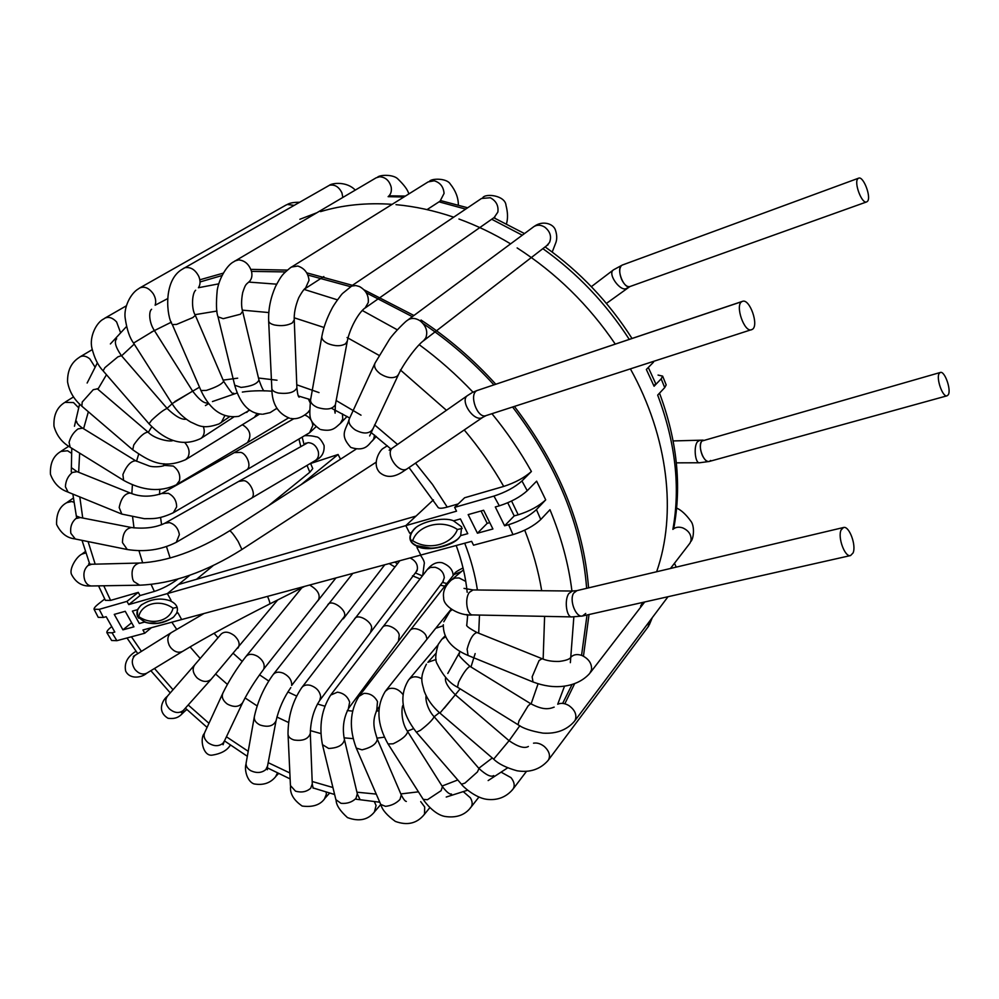 <?xml version="1.0" encoding="UTF-8"?>
<svg xmlns="http://www.w3.org/2000/svg" width="999" height="999" viewBox="0 0 999 999"><rect width="100%" height="100%" fill="white"/><g stroke="black" fill="none" stroke-linecap="round" stroke-linejoin="round"><path stroke-width="1.5" d="M521.953 480.969L527.235 490.721C520.192 497.065 510.889 502.11 499.325 505.819L493.956 496.078C505.494 492.332 514.822 487.3 521.953 480.969L531.406 471.491C524.413 477.697 515.184 482.679 503.721 486.426C492.445 466.633 479.283 447.814 464.235 429.957M527.235 490.721L536.625 481.156L545.704 499.862L536.438 509.59L540.759 519.505L549.974 509.702C561.313 537.225 568.643 564.335 571.94 591.033M670.466 568.481L689.997 543.106L691.008 540.621C691.57 534.927 688.823 530.681 682.754 527.897C678.796 526.598 675.499 527.097 672.876 529.383C680.531 487.1 675.474 442.345 657.679 395.104L664.722 387.612L661.163 378.833L662.649 376.123L658.054 375.075M648.301 367.482L655.619 383.454L654.083 386.251L661.163 378.833M654.083 386.251L646.353 369.468L653.508 362.175L653.209 361.551M409.016 467.557L437.799 506.993C438.436 508.616 441.583 508.653 447.227 507.092L458.191 503.933M493.956 496.078L454.632 507.367L464.61 497.764L503.721 486.426M98.551 585.864L105.395 600.349L110.602 600.399L138.287 592.37L140.047 595.554L154.358 591.433L151.111 584.44M310.539 463.336L312.749 468.593L309.84 472.227L268.556 505.669M178.009 579.008C170.354 584.64 162.462 588.786 154.358 591.433M454.632 507.367L456.531 511.176L405.819 525.624L433.416 499.862M507.742 502.784L514.198 515.909L518.206 514.797C529.682 511.176 538.848 506.206 545.704 499.862M540.759 519.505C533.816 526.011 524.55 531.043 512.974 534.627L508.628 524.7L504.595 525.799L514.198 515.909M508.628 524.7C520.167 521.091 529.433 516.058 536.438 509.59M504.595 525.799L495.292 506.955L499.325 505.819M138.287 592.37L126.973 601.373L128.759 604.582L167.345 593.593L171.016 600.249L169.705 600.624C159.803 597.514 150.162 599.113 140.784 605.419L137.425 609.69L132.405 611.101L137.425 609.69L137.575 616.745L144.818 621.853L139.323 623.501L132.405 611.101L139.323 623.501L144.53 622.077C154.595 625.174 164.298 623.488 173.639 617.007L176.548 613.311C178.858 607.842 176.573 603.608 169.705 600.624L171.016 600.249L167.345 593.593L178.521 584.477L416.046 516.071L405.819 525.624L409.665 533.191L411.326 532.717C408.079 539.123 410.564 543.893 418.806 547.04L416.97 547.539L418.806 547.04C428.196 551.51 453.359 546.066 459.34 537.35L460.676 535.589L461.663 526.873L453.558 520.854L460.414 518.931L467.769 533.653L460.676 535.589L467.769 533.653L460.414 518.931L453.558 520.854C444.255 516.458 419.717 521.565 413.349 530.057L411.326 532.717L409.665 533.191L405.819 525.624L167.345 593.593L189.885 575.237M122.927 629.845L114.261 614.397L125.237 611.301L133.928 626.835L122.927 629.845L131.643 622.739M104.72 599.013L98.726 603.696C95.442 606.293 93.881 608.154 94.056 609.253L99.226 609.34L103.409 617.457L106.169 616.683L114.823 632.055L112.05 632.804L116.883 640.684L144.755 633.229L142.944 629.982L420.791 555.057L416.97 547.539L420.791 555.057L471.628 541.346L473.538 545.192L512.974 534.627M144.755 633.229L151.386 627.709M481.043 510.976L487.187 523.351L489.785 522.639M112.05 632.804L106.856 632.629C106.568 631.468 108.079 629.532 111.389 626.835L111.726 626.56M310.602 463.499L338.087 454.495L340.509 459.203M116.883 640.684L111.638 640.484L107.018 632.904M128.759 604.582L140.047 595.554M126.973 601.373L99.226 609.34M103.409 617.457L98.239 617.345L94.193 609.527M177.997 612.924L181.656 619.542L177.997 612.924L176.548 613.311L177.997 612.924M666.171 384.915L664.722 387.612M477.435 533.204L468.156 514.61L483.628 510.252L492.919 528.983L477.435 533.204L487.187 523.351M196.503 579.308L213.187 565.596M138.199 609.065L137.425 609.69L138.199 609.065M300.961 484.74L338.087 454.495M564.822 703.783L574.65 683.641M583.453 656.168L589.023 614.535M588.561 587.874C583.678 525.674 558.965 465.197 514.435 406.431M495.754 384.203C473.139 359.278 448.239 337.887 421.054 320.042M413.923 315.484L364.048 289.835M352.422 285.327L306.73 272.839M287.412 270.105L250.861 269.38M223.301 273.139L199.837 279.795M640.596 606.068L642.769 602.409M656.63 571.765C676.872 514.073 668.506 437.475 630.419 368.918M615.247 344.068C588.723 304.995 556.018 272.952 517.145 247.927M510.589 243.856C493.731 233.704 476.511 225.424 458.941 219.018M453.708 217.183C434.24 210.577 415.01 206.393 396.016 204.658M392.095 204.333C366.533 202.547 342.682 204.97 320.542 211.626M316.558 212.862L299.85 219.293M562.662 703.396L572.065 684.49M581.555 655.344L587.025 614.984M586.638 588.336C581.905 526.161 557.23 465.721 512.599 407.018M493.893 384.827C472.415 361.251 448.851 340.859 423.201 323.651M412.325 316.671L366.308 292.819M350.462 286.651L307.854 275.05M285.364 271.915L251.511 271.391M222.015 275.537L200.062 281.943M843.518 527.509L576.685 590.684L573.688 593.106C568.906 600.112 575.986 618.131 582.654 615.971L850.561 555.556L853.046 552.971C856.568 545.429 849.125 525.511 843.518 527.509L841.096 529.982C837.474 537.387 844.954 557.567 850.561 555.556M742.457 301.361L476.973 390.572C468.531 394.393 477.472 419.143 486.001 415.621L752.297 329.395C759.302 325.612 749.687 298.189 742.457 301.361L741.857 301.636C734.715 305.145 744.355 332.929 751.598 329.732M673.151 440.934L703.159 440.134L701.785 441.071C699.7 444.455 699.887 449.238 702.359 455.444C704.532 459.827 706.817 461.838 709.228 461.463L710.664 460.477M576.923 590.634L573.688 593.106C568.98 600.012 575.799 617.807 582.454 616.008L585.739 613.448M582.392 616.021L571.915 616.907C566.67 617.894 563.96 600.237 568.831 593.531L572.365 591.046M689.997 543.106L689.248 544.08M542.095 658.691L539.085 660.526L532.155 676.798L533.004 681.967C543.706 686.013 553.896 687.437 563.586 686.238C574.537 684.827 583.254 680.556 589.735 673.413L589.048 674.063M571.366 656.693C574.15 654.345 577.722 653.958 582.092 655.556C588.811 658.865 591.957 663.598 591.545 669.755L589.735 673.413M530.669 703.683L528.096 705.906L519.03 720.791L518.031 724.7C522.902 728.346 531.218 731.143 542.981 733.129C556.168 733.953 566.57 730.119 574.175 721.628L573.526 722.252M564.547 686.113L557.717 704.233C561.051 702.747 564.76 703.184 568.831 705.519C574.875 709.864 577.022 714.71 575.262 720.042L574.175 721.628M517.919 724.637L457.492 687.2L458.591 682.192C463.224 673.126 467.02 667.856 469.98 666.37L530.569 703.633C542.27 709.802 548.151 709.515 554.17 707.117M649.662 621.153L648.089 626.86M426.411 664.173C419.093 678.358 422.177 682.592 424.263 691.37C427.385 699.462 432.617 706.705 439.922 713.086L455.319 694.78L509.065 740.709L493.668 759.153C498.414 763.86 506.168 767.731 516.97 770.766C529.62 772.826 539.91 769.492 547.814 760.776L547.215 761.35M533.528 743.181C537.225 742.569 540.884 743.731 544.505 746.653C549.225 751.173 550.561 755.581 548.513 759.852L547.814 760.776M478.996 768.518L477.422 771.952L464.935 783.104L461.476 784.227L416.496 732.329M501.448 772.339L510.988 777.634C514.26 781.742 515.009 785.476 513.236 788.81L512.05 790.159M442.42 786.613L441.121 790.671L427.447 799.712L423.201 799.362M463.449 791.782L470.342 797.776C472.427 801.31 472.714 804.37 471.191 806.942L470.129 808.116M401.248 794.904L400.012 799.425C396.116 803.421 391.283 805.731 385.502 806.343L380.719 804.432M420.704 801.623L424.687 806.98L424.525 814.197L423.588 815.209M357.317 793.768L355.944 798.451C351.96 802.247 346.953 803.87 340.959 803.308L335.864 799.662M374.413 801.747L376.074 805.556L374.45 811.812M312.275 783.84L310.677 788.248C306.593 791.857 301.548 792.831 295.529 791.171L290.422 785.551M326.086 792.132L326.398 794.13L324.588 798.588M267.57 765.983L265.821 769.592C261.663 773.001 256.668 773.376 250.824 770.729C247.265 768.593 245.704 765.946 246.141 762.811M277.46 773.026L275.724 776.448M224.4 741.058L222.864 743.368C218.644 746.578 213.798 746.428 208.304 742.906C204.433 739.647 203.234 736.176 204.72 732.479M230.432 745.142L229.395 746.378M183.853 709.839L183.154 710.589C178.883 713.623 174.263 713.024 169.281 708.766C165.247 704.095 164.71 699.799 167.67 695.878M147.165 672.939L146.703 673.214C142.557 674.974 138.636 673.713 134.952 669.442C131.418 663.923 131.443 659.253 135.015 655.394L171.104 632.754M146.703 673.214C142.333 677.459 130.032 680.019 125.674 671.091C124.026 663.161 127.46 656.568 135.964 651.286L136.039 651.223M468.119 395.179L467.819 395.354C458.941 400.224 474.263 422.977 482.667 417.395L483.029 417.17M477.447 390.347L476.973 390.572C468.531 394.393 477.485 419.155 486.001 415.621M546.84 245.567L549.525 242.457C551.773 236.626 550.199 231.518 544.805 227.16C540.996 224.812 537.375 224.6 533.966 226.548L407.954 319.917M423.464 340.846L425.836 337.824C428.047 331.456 426.123 325.774 420.055 320.779C415.347 317.819 411.126 317.67 407.392 320.317L406.955 320.704C406.993 320.005 393.506 333.017 389.298 339.61L375.162 362.862M398.638 374.25L397.19 376.136C392.682 378.733 387.05 377.972 380.294 373.838C375.312 370.03 373.576 366.408 375.1 362.962M494.193 217.495L497.852 212.088C498.688 205.682 496.178 200.899 490.297 197.752L481.493 198.476L350.287 286.763M365.135 307.979L368.256 302.585C368.893 295.529 365.946 290.185 359.415 286.526L355.756 285.539L351.648 286.089L342.732 293.306C341.858 293.731 333.304 305.382 331.78 308.878C326.86 318.244 323.576 327.26 321.953 335.914M347.34 341.059L345.529 343.818C340.821 346.428 334.927 346.341 327.847 343.569C323.301 341.321 321.316 338.811 321.903 336.051M440.059 201.186L444.068 193.419C443.506 186.801 440.222 182.592 434.203 180.794L428.134 181.905L290.334 267.782C282.267 274.525 281.656 275 275.462 286.613C270.567 297.814 268.306 309.078 268.656 320.404M305.382 288.499L309.041 280.269C308.142 272.939 304.383 268.194 297.777 266.034L291.258 267.07M294.268 319.83L292.307 322.927C287.462 325.574 281.531 326.261 274.513 325C270.554 323.976 268.594 322.49 268.644 320.529M403.858 197.015L388.124 196.666C390.834 194.443 391.845 191.246 391.183 187.088C389.335 180.607 385.502 177.16 379.67 176.761L376.086 177.834L233.816 261.726C227.447 264.747 219.33 277.547 217.22 290.185C215.996 303.509 216.259 312.35 217.994 316.733M248.851 281.98L249.25 281.643C251.673 279.233 252.447 275.886 251.573 271.641C249.263 264.435 244.967 260.527 238.661 259.902L234.84 260.976M242.645 311.288L240.509 314.21L223.214 318.681L217.994 316.795M342.844 197.402L341.933 192.894C338.973 186.85 334.827 184.303 329.483 185.24L182.505 269.093C162.612 280.294 166.708 317.195 172.328 324.588L176.561 324.413L192.807 317.595L195.329 315.372C191.159 308.778 191.995 293.294 195.642 290.234M218.706 283.853L198.426 287.724C200.437 284.665 200.574 280.919 198.838 276.486C195.354 269.755 190.772 266.82 185.09 267.682L183.541 268.344M195.255 315.172L223.664 381.343C230.507 391.808 233.828 395.754 233.616 393.156M167.457 298.726L155.12 305.232C156.294 301.673 155.669 297.852 153.272 293.793C148.988 287.937 144.455 286.001 139.648 287.999L138.674 288.699C130.469 293.269 123.514 307.68 125.2 318.256C126.873 329.608 129.658 337.887 133.566 343.082L154.333 330.482C148.764 322.153 148.726 311.126 151.611 309.278M121.416 355.656L117.87 356.868L104.858 367.682L103.109 370.841M120.492 332.442L116.583 321.915C112.525 317.657 108.591 316.421 104.808 318.194L103.933 318.831C96.466 322.24 89.248 336.626 91.858 347.952C94.43 358.179 98.139 365.759 103.009 370.691M97.403 388.861L93.257 389.697L82.218 402.035L81.831 406.181L132.53 449.612M94.98 367.008L89.835 358.891C86.214 355.994 82.929 355.332 79.982 356.88L79.221 357.442C71.204 362.575 67.32 370.729 67.57 381.893C69.268 391.408 73.938 399.425 81.606 405.944M82.655 428.159L78.084 428.871C73.576 432.242 70.567 436.738 69.081 442.357L70.142 447.24L123.289 480.157M78.571 407.692L73.514 402.56L64.91 402.36C57.068 407.142 53.422 415.084 53.971 426.186C56.543 435.377 61.813 442.307 69.793 446.978M77.098 471.653L72.378 472.465C68.044 475.961 65.722 480.706 65.397 486.713L68.057 492.132L121.441 513.923M71.478 453.271L67.582 450.774L60.914 451.436C53.372 455.781 49.888 463.411 50.462 474.338C53.809 483.216 59.54 489.073 67.62 491.92M80.307 517.544L75.849 518.606C71.716 522.202 70.042 527.097 70.829 533.279L75.312 538.998L126.923 549.45M73.914 502.26L71.666 501.523L66.783 502.659C59.64 506.481 56.244 513.761 56.593 524.487C60.914 533.279 66.995 538.061 74.863 538.861M91.721 564.26L87.962 565.534C84.028 569.23 82.954 574.15 84.778 580.294C86.264 583.853 88.474 585.739 91.396 585.976L139.685 585.189L133.779 581.48L132.767 579.383C130.807 570.504 132.954 565.047 139.211 563.036L91.334 564.26M85.852 552.909L81.843 554.145C76.211 556.768 68.794 569.442 71.616 574.612C76.011 582.842 82.492 586.613 91.046 585.951M621.44 265.572L622.302 265.047L621.44 265.572C616.046 269.468 624.038 289.335 629.87 286.576L629.87 286.576C627.06 287.15 624.338 284.84 621.74 279.683C619.155 273.202 619.055 268.494 621.44 265.572M293.943 205.332L287.325 204.458L285.901 205.132M939.247 373.376C935.801 377.909 942.719 397.689 947.077 395.804L948.213 394.855C951.585 390.172 944.704 370.604 940.346 372.465L939.247 373.376M940.346 372.465L701.785 441.071C697.302 445.591 703.87 463.561 709.228 461.463L699.512 462.774C695.067 463.573 693.431 445.929 697.577 441.658L699.263 440.671M857.929 178.646C853.608 182.342 861.9 204.345 866.67 201.91L867.419 201.386C871.64 197.54 863.411 175.762 858.628 178.172L857.929 178.646M457.405 529.482C441.058 518.356 417.132 526.048 412.724 540.709C428.796 551.211 451.998 544.368 457.405 529.482L462.237 528.434M173.039 608.191C159.316 598.314 141.096 604.233 138.774 616.62C152.298 625.986 170.017 620.704 173.039 608.191L177.185 607.317M629.258 339.373C606.068 303.496 577.272 273.251 542.869 248.639M522.277 235.202L491.683 219.243M465.684 209.116L439.048 201.848M248.739 282.08L276.673 284.178M304.258 289.46L337.45 299.85M362.287 310.489L397.315 329.82M419.23 344.705C438.374 358.741 456.306 374.563 473.014 392.195M491.945 413.698C506.968 432.055 520.117 451.311 531.406 471.491M573.851 616.883L570.354 662.674M131.418 636.788L141.383 651.336M154.483 668.493L173.027 689.735M188.199 704.982L208.966 723.313M226.436 736.775L248.202 751.298M268.194 762.662L289.847 772.964M312.175 781.493L332.917 787.512M356.943 792.195L376.248 794.093M400.824 793.93L418.444 791.832M384.378 737.175L376.898 738.161M353.147 738.636L344.056 737.849M320.929 733.591L310.289 730.594M288.624 722.514L276.91 717.032M257.143 705.931L245.055 697.914M227.385 684.377L215.722 674.113M200.212 658.503L190.085 646.902M176.686 629.32L171.84 622.19M199.625 614.697L200.262 615.596M214.061 633.266L218.007 637.774M233.391 653.496L242.195 661.375M259.528 674.824L268.719 680.993M287.862 691.907L296.603 696.066M317.445 704.008L324.862 706.181M347.265 710.551L352.56 711.101M376.236 711.076L378.883 710.801M444.817 586.163L440.359 585.164M420.079 578.908L412.5 575.811M394.955 567.007L389.173 563.573M142.682 562.887L138.961 550.699M134.016 527.947L132.642 517.282M131.843 493.631L132.405 484.79M136.538 461.288L138.636 454.233M148.314 432.38L151.761 426.748M166.958 408.429L172.115 403.796M174.875 401.548L199.513 387.175M223.139 380.119L237.675 378.171M258.491 378.022L276.998 380.219M296.778 384.802L319.006 392.595M336.163 400.537L361.014 415.184M374.575 424.875L397.552 444.455M415.509 463.136L432.517 484.478L447.227 507.092M446.441 410.302L400.399 369.98M379.033 355.357L347.053 337.525M323.988 327.472L294.305 317.832M268.806 312.562L242.445 310.152M216.983 311.039L195.08 314.66M171.441 322.128L151.311 332.118M134.216 344.106L121.578 355.844M106.481 374.712L97.877 389.273M88.362 411.763L83.579 428.733M79.645 453.121L78.659 472.277M79.795 496.928L82.742 518.019M88.087 541.583L95.18 564.16M103.771 585.776L110.602 600.399M309.84 472.227L307.018 465.409M300.836 446.69L298.951 439.011M163.998 463.736L163.436 465.871M159.765 489.547L159.54 494.43M160.577 517.445L161.588 524.737M166.496 546.64L170.13 558.016M518.206 514.797L511.575 501.023M464.722 543.206C470.841 558.978 475.074 574.575 477.41 589.997M479.483 615.072L478.696 633.204M475.149 653.583L470.979 666.982M460.139 688.835L444.293 708.204M439.385 712.624L434.14 716.77M413.561 728.671L407.405 731.168M442.07 786.051L457.792 779.969M478.796 768.293L492.295 757.979M509.04 740.783L519.855 725.674M531.106 703.908L538.111 683.691M543.156 659.04L544.605 616.358M541.695 590.709C538.399 570.754 532.742 550.574 524.725 530.169M403.271 705.294L403.271 705.294C401.835 704.183 399.987 721.028 407.667 731.593L442.619 786.937M741.857 301.636L476.973 390.572M443.818 621.778L449.925 611.376L451.885 609.865M532.729 681.867L468.056 655.456L467.12 649.138C469.767 639.248 473.051 633.703 476.96 632.504C469.068 628.259 465.696 625.711 466.845 624.85M466.583 614.535L467.644 616.171M457.355 687.112C449.787 683.378 443.094 675.686 437.287 664.048C434.965 660.676 435.289 654.12 438.236 644.38L441.87 639.223L445.591 636.813M427.859 662.3L436.101 659.477M426.111 695.654C425.087 701.223 428.883 711.375 434.128 716.708C432.804 719.705 428.246 724.238 420.442 730.306L416.396 732.217C401.511 713.136 398.913 695.704 408.616 679.907L410.139 678.358C413.574 676.136 417.495 676.298 421.928 678.845M407.667 731.593C406.755 735.526 401.898 739.61 393.107 743.805L388.049 743.968C376.898 724.213 375.974 706.668 385.277 691.333L388.461 688.811C393.893 687.275 398.701 689.16 402.884 694.43M377.123 738.736L377.335 739.223C376.436 744.005 371.341 747.552 362.063 749.837L356.268 748.089C348.938 728.433 349.812 711.201 358.903 696.39L363.861 693.406C369.842 693.131 374.388 695.841 377.497 701.573L376.76 710.127M461.388 571.615L453.921 574.562L410.015 630.519M344.293 739.023L344.468 739.71C343.206 745.092 337.937 748.014 328.659 748.463L322.44 744.63C318.893 725.798 321.628 709.29 330.657 695.104L337.425 692.17C343.581 693.094 347.664 696.428 349.65 702.185L348.401 708.591M442.732 582.005L444.293 577.747C443.806 572.502 440.759 569.005 435.164 567.257L430.407 567.432L427.347 569.48L382.48 627.509M319.705 700.486C313.798 709.477 310.677 720.466 310.314 733.428C308.391 738.998 303.047 741.196 294.28 740.034L293.207 739.71C289.747 738.386 288.012 736.438 288.012 733.853C288.087 716.545 292.632 701.173 301.661 687.749C303.496 685.277 306.356 684.465 310.227 685.302C316.346 687.349 319.83 691.146 320.667 696.69L319.705 700.486L370.467 632.567L371.428 628.908C373.676 622.727 357.292 612.025 354.308 619.43M416.034 571.952L417.332 569.393C417.907 564.497 415.547 560.701 410.227 558.004L410.089 557.942M290.821 687.587C283.803 697.627 278.871 708.728 276.024 720.916C273.289 726.136 268.019 727.509 260.202 725.049L259.153 724.537C255.344 722.277 253.758 719.53 254.42 716.308C257.779 701.173 263.986 687.312 273.039 674.737C275.287 671.952 278.721 671.44 283.329 673.201C289.198 676.261 291.97 680.356 291.671 685.464L344.193 616.758C348.164 610.439 330.257 597.527 327.485 605.494L273.464 674.188M242.994 701.91L242.62 702.709C239.161 707.042 234.166 707.554 227.622 704.22L226.648 703.546C222.565 700.124 221.353 696.54 223.027 692.806C229.146 680.381 236.738 668.343 245.816 656.68C248.564 653.646 252.535 653.558 257.73 656.418C263.149 660.351 265.147 664.56 263.736 669.055L318.456 599.85C320.592 594.68 317.645 589.735 309.628 585.027M277.71 599.937L211.101 679.345C207.255 682.417 202.785 682.092 197.665 678.371L196.778 677.559C192.632 672.752 192.045 668.381 195.055 664.46L221.191 634.028C224.588 631.131 228.971 631.668 234.353 635.626C238.923 639.984 240.197 644.03 238.162 647.764L237.799 648.201M203.946 613.536L171.403 632.567C167.57 635.426 166.845 639.685 169.243 645.342L170.592 647.489C174.425 651.96 178.421 653.246 182.605 651.373C205.357 637.649 234.365 621.853 269.655 603.995L304.658 586.376M267.545 596.378C269.468 600.824 270.167 603.359 269.655 603.995M465.759 581.418L459.128 577.946L454.782 578.096L451.386 579.982C445.179 585.739 442.607 591.695 443.668 597.827C442.982 605.943 458.978 616.221 472.689 614.934M464.023 588.374L473.051 589.947L469.368 592.345C464.348 598.763 467.008 615.609 472.914 614.934L571.915 616.907M443.231 625.799L435.714 628.259M427.023 639.135L426.361 636.863C425.786 631.618 412.999 624.887 409.478 631.193M443.281 581.256L398.439 641.171L399.175 635.739C399.9 629.919 385.239 621.303 381.98 628.159L331.168 694.43M415.309 572.914L422.39 575.911L422.964 574.363M317.645 601.061L335.939 577.934M407.717 468.431L404.071 470.841C394.53 477.597 386.438 478.171 379.795 472.589C371.665 464.235 379.333 451.186 382.605 448.788L387.337 445.766M482.829 417.295L407.08 468.868C398.514 474.575 384.041 452.622 393.057 447.602L393.356 447.415M374.75 363.723L349.513 418.456C347.952 421.965 349.588 425.599 354.42 429.345L355.569 430.107C363.124 433.978 368.656 433.941 372.152 429.995L372.515 429.22M372.177 441.096L373.701 438.936L374.55 435.064M321.765 336.85L310.677 399.3C310.077 402.16 311.988 404.72 316.421 406.98L317.62 407.505C326.598 410.189 332.517 409.265 335.377 404.732L335.527 403.896M340.297 423.526L342.744 419.043L342.432 413.848M268.669 321.178L271.815 388.099C271.765 390.184 273.689 391.758 277.572 392.832L278.771 393.107C288.624 394.081 294.655 392.345 296.89 387.862L296.865 387.162M307.68 412.724L309.64 410.214M310.127 402.784L308.354 398.938M218.107 317.22L234.703 385.202L241.046 387.412C251.124 386.388 257.093 383.941 258.978 380.07C261.963 388.286 263.811 391.845 264.523 390.771M275.986 409.041L276.873 408.229M172.415 324.8L200.974 390.547L206.306 390.434C215.971 387.312 221.753 384.278 223.664 381.343M246.741 412.462L249.101 409.74M133.566 343.082L172.04 403.683L192.632 391.108C203.559 405.532 207.13 402.547 207.854 403.047M221.254 422.565L224.837 415.646M203.297 426.511C204.945 431.106 204.433 434.84 201.786 437.712L200.886 438.449C183.691 446.753 166.408 441.87 149.026 423.801L151.661 420.217C158.941 413.411 164.098 409.49 167.133 408.441C180.994 421.778 185.277 418.781 186.488 419.33M184.902 442.732C189.173 447.652 190.172 452.522 187.874 457.355L185.689 459.627C162.338 469.905 148.339 460.439 132.73 449.787L133.779 444.942C139.361 436.838 144.106 432.555 148.014 432.117C155.444 439.91 172.078 442.17 172.802 440.397M164.535 465.397L173.252 466.046C178.559 470.029 180.619 474.937 179.433 480.781L176.461 484.765C160.29 492.357 142.67 490.884 123.601 480.357L122.902 474.525C126.648 465.559 130.919 460.976 135.702 460.789L149.388 466.058C152.672 467.157 161.076 467.033 164.535 465.397L167.02 463.973M242.245 424.787L243.619 425.499C250.362 430.257 251.636 435.964 247.44 442.607L288.511 417.907M161.738 493.494L168.356 493.294C173.863 496.166 176.611 500.711 176.623 506.918L173.351 512.724C158.192 519.742 152.323 518.469 144.368 518.693L121.828 514.085L119.181 507.542C121.079 498.226 124.788 493.394 130.295 493.044C140.047 497.04 150.537 497.177 161.738 493.494L234.303 452.609L240.559 452.41C246.191 452.847 252.735 466.895 246.204 470.142L309.565 432.742L312.837 425.474C312.125 420.242 309.44 416.77 304.782 415.047M176.286 542.307C161.426 549.862 145.092 552.26 127.298 549.525L122.465 542.594C122.64 533.441 125.687 528.421 131.593 527.547C144.605 529.033 155.669 527.609 164.785 523.276L238.686 481.431L243.157 480.744C249.363 479.695 257.667 495.829 250.662 498.688L176.286 542.307L179.37 534.64C178.222 528.309 174.925 524.288 169.455 522.589L164.785 523.276M238.873 481.318L307.917 442.657C312.924 442.857 316.358 445.791 318.256 451.448C319.081 455.519 318.132 458.529 315.409 460.464L250.662 498.688M139.685 585.189C172.315 583.816 206.393 571.915 241.92 549.487L238.137 541.421C233.791 534.652 230.956 531.118 229.62 530.806C197.04 551.011 166.895 561.75 139.211 563.036M626.997 288.087L626.81 288.224C621.166 292.819 607.33 274.35 613.211 270.055L613.536 269.817M257.08 413.561L254.47 417.257L185.689 459.627M414.448 529.02C410.889 533.004 409.615 536.625 410.626 539.872L412.724 540.709M141.883 604.52C137.55 608.453 136.064 612.287 137.425 616.033L138.774 616.62M379.782 802.222L356.206 799.237M334.628 794.505L312.949 787.899M290.135 778.92L267.108 767.719M247.315 756.293L224.488 740.883M207.08 727.397L185.364 708.141M170.255 692.919L150.861 670.704M137.75 653.608L126.998 637.974M446.89 583.516L442.407 582.442M397.477 563.736L394.705 562.087M302.16 437.112L303.983 444.193M390.946 449.038L370.292 431.818M349.712 418.019L331.418 408.216M310.589 399.687L298.339 395.966M272.015 391.271C267.02 390.671 252.972 390.297 242.345 392.07M237.125 392.994L212.437 401.561M208.716 403.596L205.444 405.569M456.206 545.504C462.062 561.575 465.721 577.172 467.182 592.295M467.732 614.647L466.783 624.999M460.052 651.498L447.789 673.463M126.498 326.536L110.377 343.956M97.365 362.849L87.138 383.029M79.62 403.996L74.45 426.248M71.778 448.239L71.279 471.928M72.865 494.093L76.661 518.106M82.03 540.359L89.748 564.185M446.228 797.04L467.607 790.221M488.149 780.581L507.629 767.869M632.005 338.449C608.853 302.148 579.895 271.641 545.104 246.903M524.475 233.566L493.806 217.757M467.682 207.78L440.834 200.649M405.407 196.054L389.061 195.829M659.515 393.144C677.122 440.459 681.842 485.639 673.688 528.721M666.183 384.902L662.649 376.123M415.459 528.071L413.349 530.057M469.98 666.37C460.139 657.517 456.668 653.334 459.565 653.833M455.319 694.78C443.119 682.467 445.741 678.771 445.554 677.447M401.473 795.429L377.335 739.223C374.513 729.932 371.266 721.565 377.31 709.39L379.233 706.83M454.458 573.876C454.47 572.764 457.33 570.779 463.037 567.932M357.48 794.492L344.468 739.71C342.095 728.134 343.581 717.532 348.913 707.891L398.439 641.171M427.485 569.33C431.993 563.886 436.875 561.688 442.12 562.724C449.25 565.571 452.934 569.817 453.184 575.499M224.001 741.895L242.62 702.709C248.239 691.508 255.145 680.531 263.324 669.78M576.81 590.659L572.19 591.046M473.051 589.947L572.277 591.046M452.097 579.383L463.486 569.855M450.674 610.676L451.685 609.74M690.709 541.683C693.818 538.861 694.917 525.736 690.671 520.916C685.876 514.348 681.193 510.064 676.635 508.066M476.96 632.504L541.945 658.641M442.619 638.448L445.154 635.864M674.462 563.286L676.248 567.12M428.546 661.55L435.751 653.533M652.322 617.607L649.263 624.924M548.513 759.852L648.701 626.048M409.29 679.095L437.862 645.117M461.6 784.365C462.212 785.963 475.074 797.764 486.575 799.3C497.127 800.611 505.806 797.377 512.612 789.622M434.128 716.708L479.12 768.668M513.236 788.81L526.436 771.428M385.901 690.546L435.689 628.296M423.426 799.662C425.062 802.409 434.39 814.447 444.717 816.42C456.093 818.169 464.735 815.246 470.654 807.629M471.191 806.942L478.908 797.077M451.073 609.315L436.301 627.547M359.478 695.654L409.465 631.218M380.994 804.932C382.28 809.952 387.075 815.446 395.354 821.415C407.23 825.736 416.795 823.526 424.063 814.759M424.525 814.197L429.845 807.654M336.114 800.386C336.288 805.182 340.072 810.926 347.477 817.594C359.265 821.94 368.406 819.879 374.887 811.4M375.262 810.951L380.756 804.52M302.135 687.137L354.295 619.442M290.547 786.475C289.86 793.718 293.743 800.249 302.185 806.056C312.987 807.454 320.592 804.832 325 798.213M310.314 733.428L312.312 784.739M325.287 797.889L329.583 793.131M399.837 560.701L354.745 618.856M246.041 763.86C244.093 770.104 247.39 781.655 253.983 783.903C263.436 785.576 270.816 782.979 276.111 776.098M276.024 720.916L267.382 766.932M276.298 775.886L278.534 773.551M422.689 575.524L424.175 564.16C424.812 562.549 423.564 559.552 420.417 555.157M352.809 573.389L327.884 604.982M246.204 656.193L301.76 587.837M204.345 733.428C199.6 738.211 202.847 756.38 212.1 755.157C220.504 753.87 226.386 750.836 229.745 746.053M229.857 745.941L230.569 745.242M167.158 696.49C163.549 698.963 155.894 710.901 168.044 718.281C179.733 719.792 181.244 713.373 186.888 709.577M211.101 679.345L183.391 710.364M182.605 651.373L146.865 673.126M676.348 462.849L699.512 462.774M135.752 654.857L133.304 656.418M194.605 664.984L167.72 695.828M183.429 710.326L181.393 712.674M222.64 693.631L204.845 732.23M224.126 741.67L223.064 744.742M384.765 564.772L343.331 618.843M254.245 717.245L246.229 762.449M267.47 766.583L267.37 769.717M417.17 570.529L370.467 632.567M288.062 734.715L290.422 785.189M312.312 784.39L313.199 788.211M322.615 745.316L335.814 799.375M357.442 794.217L359.84 799.125M356.481 748.576L380.656 804.257M401.411 795.254C403.534 799.312 405.182 801.373 406.343 801.435M388.236 744.255L423.164 799.275M442.582 786.85C446.715 792.145 449.687 794.542 451.498 794.043M479.108 768.643C486.201 775.062 491.071 777.372 493.706 775.574M439.947 713.099L493.668 759.153M509.065 740.709C518.006 746.827 524.45 748.75 528.371 746.478M574.924 720.641L668.019 596.715M590.521 672.389L644.705 601.972M541.895 658.628C546.74 660.714 552.522 661.65 559.24 661.425C566.108 660.576 570.054 659.09 571.091 656.967M443.306 624.712C443.106 638.099 451.273 648.314 467.807 655.356M389.173 450.174L392.744 447.814M393.057 447.602L467.819 395.354M468.044 395.217L471.79 392.857M482.667 417.395L486.151 415.572M546.803 245.604L548.126 244.743M398.289 374.937C403.109 364.26 416.733 345.392 424.051 340.334M398.351 374.837L369.63 435.951M351.124 447.552C366.358 452.21 368.906 443.394 372.889 440.272L376.261 436.426M493.931 217.682L494.867 217.17M347.165 341.795C349.513 328.721 358.716 311.938 365.659 307.53M347.215 341.658L335.377 404.732L335.115 413.149L334.727 411.051M320.804 429.582C332.417 431.805 334.877 428.234 340.971 422.827L347.065 416.458M439.672 201.436L440.434 201.086M294.255 320.454C293.868 313.649 295.354 306.094 298.726 297.764C302.31 291.246 304.82 287.924 306.268 287.787M294.268 320.329L296.89 387.862C297.477 393.781 298.239 396.89 299.163 397.19M290.771 418.431C296.453 419.568 302.297 417.47 308.291 412.15L309.653 410.864M242.707 311.713C241.221 306.78 241.209 300.399 242.695 292.582C245.642 283.766 245.779 284.802 249.25 281.643M262.949 414.198L270.13 412.612L276.898 408.266M201.074 390.784C210.202 410.152 222.777 418.668 238.786 416.321L249.713 410.164M172.065 403.721C177.173 411.638 183.366 417.732 190.647 422.028C198.351 425.237 202.522 429.72 219.006 423.938L229.47 416.783M167.133 408.441L121.304 355.519C115.547 347.128 113.998 341.571 116.658 338.836M148.951 423.701L103.122 370.854M82.455 428.022C78.559 425.387 76.623 423.164 76.648 421.341M76.935 471.578L72.003 468.094M293.943 418.668L234.478 452.51M316.021 426.76L309.565 432.742M80.245 517.532L76.324 515.996M304.545 435.701C308.604 435.452 312.4 435.826 315.959 436.813C318.581 436.763 321.278 439.672 324.076 445.542C324.563 452.647 321.666 457.617 315.409 460.464M91.658 564.26L88.611 563.948M241.92 549.487L375.899 462.35M591.358 286.663L613.261 270.017M858.628 178.172L622.302 265.047L613.448 269.867M606.418 303.421L629.87 286.576L866.67 201.91M229.62 530.806L355.931 449.238M306.144 443.044L305.407 443.381M82.105 553.908L85.39 551.498M67.17 502.335L73.339 498.076M131.593 527.547L79.92 517.47M61.414 451.036L68.781 446.241M130.295 493.044L76.698 471.491M173.351 512.724L246.191 470.154M65.547 401.873L73.476 396.965M135.702 460.789L82.318 427.947M176.461 484.765L247.415 442.632M259.603 414.048L254.508 417.232M79.982 356.88L92.183 349.65M148.014 432.117L97.165 388.661M104.808 318.194L126.411 305.781M200.886 438.449L233.704 417.045M139.648 287.999L286.114 204.995M192.632 391.108L154.333 330.482M299.275 202.285C293.781 202.235 289.797 202.959 287.325 204.458M355.244 190.097C346.815 181.119 332.143 183.017 329.383 185.265M258.978 380.07L242.707 311.638M408.828 193.918C407.817 190.01 404.245 185.102 398.114 179.196C393.743 174.251 380.182 174.638 377.547 177.148L377.547 177.148M261.95 414.21C249.275 413.586 240.235 404.071 234.815 385.664M305.619 288.336L323.826 276.536M427.06 209.615L440.359 200.986M458.341 204.932C458.354 197.702 455.644 190.709 450.237 183.953C446.64 178.059 431.98 178.322 429.57 181.169L429.57 181.169M289.56 418.194C277.884 413.536 271.978 403.733 271.84 388.798M365.06 308.054L494.617 217.195M506.505 223.751C507.992 218.469 507.829 212.35 506.006 205.394C505.282 195.28 485.339 193.107 482.717 197.765M319.805 429.17C308.291 420.604 309.34 417.844 310.527 400.149M423.651 340.696L547.415 245.13M552.21 252.06L556.031 242.133C557.142 238.486 556.918 234.403 555.357 229.87C553.259 223.701 542.682 220.23 534.365 226.311M350.612 447.24C338.798 434.178 346.416 429.595 349.151 419.243M472.677 392.37L477.372 390.384M947.077 395.804L709.228 461.463M410.689 540.084C412.762 543.468 411.001 542.257 416.321 545.604L430.344 548.064C439.148 548.663 456.019 541.957 458.853 537.874M137.475 616.158L138.749 618.231L138.599 615.834M173.601 617.032C171.403 619.417 159.053 623.913 155.894 623.151C150.05 622.202 147.315 625.874 137.425 616.033"/></g></svg>
